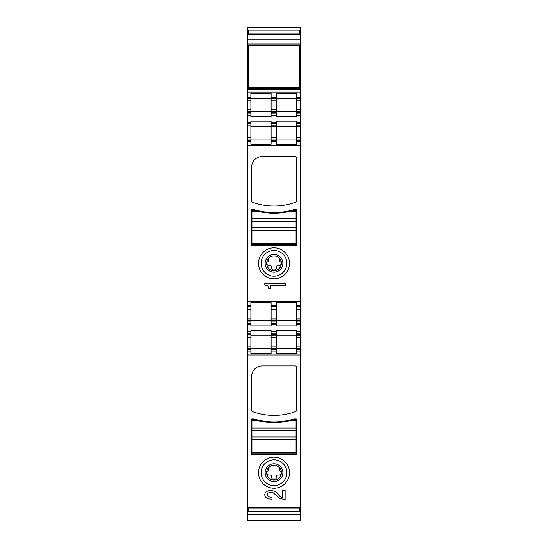 <?xml version="1.0" encoding="UTF-8"?>
<svg xmlns="http://www.w3.org/2000/svg" width="548" height="548" viewBox="0 0 548 548"><rect width="100%" height="100%" fill="white"/><g stroke="black" fill="none" stroke-linecap="round" stroke-linejoin="round"><path stroke-width="0.82" d="M270.472 269.78A7.357 7.357 0 0 0 280.453 266.855A7.357 7.357 0 0 0 277.528 256.875A7.357 7.357 0 0 0 267.547 259.8A7.357 7.357 0 0 0 270.472 269.78C277.213 273.979 285.097 264.157 279.542 258.485L279.384 261.129A0.527 0.527 0 0 0 279.843 261.649A1.575 1.575 0 0 1 281.227 263.211A2.493 2.493 0 0 1 278.726 265.712L277.548 265.712A1.048 1.048 0 0 0 276.493 266.76L276.493 267.534A2.493 2.493 0 0 1 274 270.027A2.493 2.493 0 0 1 271.507 267.534L271.507 266.76A1.048 1.048 0 0 0 270.452 265.712L269.274 265.712A2.493 2.493 0 0 1 266.773 263.211A1.575 1.575 0 0 1 268.157 261.649A0.527 0.527 0 0 0 268.616 261.129L268.458 258.485M269.746 271.116A8.871 8.871 0 0 0 281.788 267.582A8.871 8.871 0 0 0 278.254 255.539A8.871 8.871 0 0 0 266.212 259.074A8.871 8.871 0 0 0 269.746 271.116M267.828 274.623A12.871 12.871 0 0 1 267.828 252.032C271.945 249.936 276.055 249.936 280.172 252.032A12.871 12.871 0 0 1 280.165 274.623C276.055 276.719 271.945 276.719 267.828 274.623A12.871 12.871 0 0 1 267.835 252.025M280.172 252.032A12.871 12.871 0 0 1 280.172 274.623M281.432 276.932A15.502 15.502 0 0 0 287.604 255.895A15.502 15.502 0 0 0 266.568 249.724A15.502 15.502 0 0 0 260.396 270.76A15.502 15.502 0 0 0 281.432 276.932M300.27 333.184L296.591 333.184L296.591 331.609L300.27 331.609L300.27 351.049L296.591 351.049L296.591 353.652L276.363 353.652L276.363 351.049L271.109 351.049L271.109 353.652L250.881 353.652L250.881 333.184L247.73 333.184L247.73 141.679L250.881 141.679L250.881 144.275L271.109 144.275L271.109 137.473L276.363 137.473L276.363 126.437L296.591 126.437L296.591 121.183L276.363 121.183L276.363 123.814L271.109 123.814L271.109 137.473M247.73 301.4L300.27 301.4L300.27 141.679L296.591 141.679L296.591 144.275L276.363 144.275L276.363 141.679L271.109 141.679M295.276 156.516L262.177 156.516A10.508 10.508 0 0 0 251.669 167.03L251.669 201.171A1.048 1.048 0 0 0 252.361 202.157A63.047 63.047 0 0 0 295.639 202.157A1.048 1.048 0 0 0 296.331 201.171L296.331 157.571A1.048 1.048 0 0 0 295.276 156.516M251.669 245.312L296.331 245.312L296.591 210.11A0.527 0.527 0 0 0 296.064 209.583L293.968 209.583A69.617 69.617 0 0 1 254.032 209.583L251.936 209.583A0.527 0.527 0 0 0 251.409 210.11L251.669 245.312M264.8 283.604L264.8 284.898L267.787 285.919L268.719 288.412L270.794 288.412L270.794 285.33L285.234 285.33L285.234 283.604L264.8 283.604M271.109 123.814L271.109 121.183L250.881 121.183L250.881 140.363L247.73 140.363L247.73 141.679M247.73 140.363L247.73 115.409L250.881 115.409L250.881 116.457L271.109 116.457L271.109 115.409L276.363 115.409L276.363 116.457L296.591 116.457L296.591 115.409L300.27 115.409L300.27 78.248L299.482 78.248M248.518 78.131L247.73 78.131L247.73 115.409M247.73 78.131L247.73 54.129L248.518 54.129M299.482 30.352L300.27 30.352L300.27 27.4L247.73 27.4L247.73 54.129M247.73 501.954L300.27 501.954L300.27 354.994L247.73 354.994L247.73 520.6L300.27 520.593L300.27 508.544M247.73 354.994L247.73 333.184M247.73 305.339L250.881 305.339L250.881 302.743L271.109 302.743L271.109 305.339L276.363 305.339L276.363 302.743L296.591 302.743L296.591 305.339L300.27 305.339L300.27 301.4M300.27 501.954L300.27 508.51L299.482 508.51M300.27 30.352L300.27 55.485L299.482 55.485M300.27 78.248L300.27 55.485M300.27 126.437L296.591 126.437L296.591 137.473L300.27 137.473L300.27 115.409M300.27 137.473L300.27 141.679M247.73 320.58L271.109 320.58L271.109 309.545L276.363 309.545L276.363 307.969L296.591 307.969L296.591 306.654L300.27 306.654L300.27 305.339M300.27 306.654L300.27 331.609M300.27 354.994L300.27 351.049M300.27 140.363L296.591 140.363L296.591 141.679M296.591 140.363L296.591 139.048L300.27 139.048M296.591 137.473L296.591 139.048L276.363 139.048L276.363 137.473M271.109 139.048L250.881 139.048L276.363 139.048L276.363 140.363L271.109 140.363M276.363 141.679L276.363 140.363M250.881 126.437L276.363 126.437L276.363 123.814M250.881 140.363L250.881 141.679M250.881 139.048L247.73 139.048M250.881 123.814L247.73 123.814M247.73 113.826L250.881 113.826L250.881 115.409M250.881 113.826L250.881 98.592L300.27 98.592M247.73 111.203L271.109 111.203L271.109 112.518L276.363 112.518L276.363 111.203L300.27 111.203L296.591 111.203L296.591 109.627L300.27 109.627M247.73 98.592L250.881 98.592L250.881 95.969L247.73 95.969M250.881 95.969L250.881 93.366L271.109 93.366L271.109 95.969L276.363 95.969L276.363 93.366L296.591 93.366L296.591 95.969L300.27 95.969M247.73 88.612L300.27 88.612M300.27 78.234L299.482 78.234M248.518 78.234L247.73 78.234M300.27 55.375L299.482 55.375M248.518 55.375L247.73 55.375M247.73 45.005L300.27 45.005M247.73 34.257L300.27 34.257M247.73 30.352L248.518 30.352M247.73 511.503L248.518 511.503M299.482 511.503L300.27 511.503M247.73 507.592L300.27 507.592M279.802 498.509L285.124 499.516L285.124 490.474L282.61 490.474L282.61 497.618L280.124 496.57L275.884 492.07L272.733 490.666L268.287 490.796L266.355 491.672L265.129 493.056L264.691 494.823L265.191 496.652L266.561 498.036L268.787 498.927L272.055 499.235L272.055 497.502L268.376 496.803L267.116 494.899L268.143 492.981L270.712 492.282L273.199 492.775L279.802 498.509M266.568 459.101A15.502 15.502 0 0 1 287.604 465.273A15.502 15.502 0 0 1 281.432 486.302A15.502 15.502 0 0 1 260.396 480.13A15.502 15.502 0 0 1 266.568 459.101M295.639 411.534A63.047 63.047 0 0 1 252.361 411.534A1.048 1.048 0 0 1 251.669 410.541L251.669 376.401A10.508 10.508 0 0 1 262.177 365.893L295.276 365.893A1.048 1.048 0 0 1 296.331 366.948L296.331 410.541A1.048 1.048 0 0 1 295.639 411.534M296.064 418.96L293.968 418.96A69.617 69.617 0 0 1 254.032 418.96L251.936 418.96A0.527 0.527 0 0 0 251.409 419.487L251.669 454.689L296.331 454.689L296.591 419.487A0.527 0.527 0 0 0 296.064 418.96M250.881 351.049L247.73 351.049M271.109 351.049L271.109 348.425L247.73 348.425M250.881 335.814L271.109 335.814L271.109 330.56L250.881 330.56L250.881 331.609L247.73 331.609M250.881 333.184L250.881 331.609M271.109 331.609L276.363 331.609L276.363 330.56L296.591 330.56L296.591 331.609M247.73 323.204L250.881 323.204L250.881 325.834L271.109 325.834L271.109 323.204L276.363 323.204L276.363 325.834L296.591 325.834L296.591 324.779L300.27 324.779M250.881 323.204L250.881 307.969L276.363 307.969L276.363 305.339M247.73 307.969L250.881 307.969L250.881 305.339M271.109 305.339L271.109 309.545M271.109 323.204L271.109 321.888L276.363 321.888L276.363 309.545M296.591 324.779L296.591 320.58L271.109 320.58L271.109 321.888M276.363 323.204L276.363 321.888M296.591 306.654L296.591 305.339M296.591 320.58L300.27 320.58L296.591 320.58L296.591 319.005L300.27 319.005M300.27 307.969L296.591 307.969L296.591 319.005M296.591 109.627L296.591 95.969M296.591 111.203L296.591 112.518L300.27 112.518M296.591 115.409L296.591 113.826L300.27 113.826L296.591 113.826L296.591 112.518M300.27 123.814L296.591 123.814M296.591 323.204L300.27 323.204M296.591 333.184L296.591 348.425L300.27 348.425M300.27 335.814L271.109 335.814L271.109 346.85L276.363 346.85L276.363 333.184L271.109 333.184M300.27 349.74L296.591 349.74L296.591 348.425L276.363 348.425L276.363 346.85M296.591 349.74L296.591 351.049M271.109 111.203L276.363 111.203L271.109 111.203L271.109 100.168L276.363 100.168L276.363 95.969M276.363 100.168L276.363 111.203M271.109 115.409L271.109 113.826L276.363 113.826L276.363 112.518M276.363 113.826L276.363 115.409M271.109 95.969L271.109 98.592L276.363 98.592M271.109 113.826L271.109 112.518M271.109 100.168L271.109 98.592M280.172 484A12.871 12.871 0 0 0 280.172 461.409A12.871 12.871 0 0 0 261.129 472.705A12.871 12.871 0 0 0 280.172 484M271.109 346.85L271.109 348.425L276.363 348.425L276.363 349.74L271.109 349.74M276.363 351.049L276.363 349.74M276.363 331.609L276.363 333.184M267.828 484A12.871 12.871 0 0 1 262.704 466.533A12.871 12.871 0 0 1 280.172 461.409M269.746 480.486A8.871 8.871 0 0 1 266.212 468.451A8.871 8.871 0 0 1 278.254 464.916A8.871 8.871 0 0 1 281.788 476.959A8.871 8.871 0 0 1 269.746 480.486M277.528 466.245A7.357 7.357 0 0 0 267.547 469.177A7.357 7.357 0 0 0 270.472 479.158A7.357 7.357 0 0 0 280.453 476.226A7.357 7.357 0 0 0 277.528 466.245M268.458 467.862L268.616 470.506A0.527 0.527 0 0 1 268.157 471.027A1.575 1.575 0 0 0 266.773 472.588A2.493 2.493 0 0 0 269.274 475.082L270.452 475.082A1.048 1.048 0 0 1 271.507 476.137L271.507 476.904A2.493 2.493 0 0 0 274 479.404A2.493 2.493 0 0 0 276.493 476.904L276.493 476.137A1.048 1.048 0 0 1 277.548 475.082L278.726 475.082A2.493 2.493 0 0 0 281.227 472.588A1.575 1.575 0 0 0 279.843 471.027A0.527 0.527 0 0 1 279.384 470.506L279.542 467.862C285.097 473.534 277.213 483.357 270.472 479.158M251.936 243.339L296.064 243.339L296.064 244.394L251.936 244.394L251.936 227.578L296.064 227.578L296.064 211.295L290.043 211.295A69.617 69.617 0 0 1 257.957 211.295L251.936 211.295L251.936 210.24L254.032 210.24L257.957 211.295M296.064 243.339L296.064 227.578L251.936 227.578L251.936 221.276L296.064 221.276L251.936 221.276L251.936 211.295M290.043 211.295L293.968 210.24L296.064 210.24L296.064 211.295M251.936 452.716L296.064 452.716L296.064 453.771L251.936 453.771L251.936 436.955L296.064 436.955L296.064 420.665L290.043 420.665A69.617 69.617 0 0 1 257.957 420.665L251.936 420.665L251.936 419.617L254.032 419.617L257.957 420.665M296.064 452.716L296.064 436.955L251.936 436.955L251.936 430.653L296.064 430.653L251.936 430.653L251.936 420.665M290.043 420.665L293.968 419.617L296.064 419.617L296.064 420.665M299.482 507.592L299.482 508.01L248.518 508.01L248.518 507.592M248.518 508.01L248.518 511.674L299.482 511.674L299.482 508.01M248.518 45.792L248.518 87.824L299.482 87.824L299.482 45.792L248.518 45.792M248.518 34.257L248.518 30.174L299.482 30.174L299.482 33.839L248.518 33.839M299.482 34.257L299.482 33.839M247.73 145.617L300.27 145.617M250.881 137.473L247.73 137.473M250.881 128.013L247.73 128.013M250.881 125.129L247.73 125.129M250.881 122.238L247.73 122.238M271.109 122.238L276.363 122.238M296.591 122.238L300.27 122.238M247.73 112.518L250.881 112.518M247.73 109.627L250.881 109.627M247.73 100.168L250.881 100.168M247.73 97.277L250.881 97.277M247.73 92.023L300.27 92.023M247.73 89.66L300.27 89.66M247.73 87.557L248.518 87.557M299.482 87.557L300.27 87.557M247.73 79.981L248.518 79.981M299.482 79.981L300.27 79.981M247.73 79.481L248.518 79.481M299.482 79.481L300.27 79.481M248.518 78.248L247.73 78.248M300.27 78.131L299.482 78.131M248.518 55.485L247.73 55.485M300.27 55.362L299.482 55.362M248.518 55.362L247.73 55.362M299.482 54.129L300.27 54.129M247.73 53.629L248.518 53.629M299.482 53.629L300.27 53.629M247.73 46.053L248.518 46.053M299.482 46.053L300.27 46.053M247.73 43.95L300.27 43.95M247.73 39.901L300.27 39.901M247.73 34.675L300.27 34.675M247.73 34.003L248.518 34.003M299.482 34.003L300.27 34.003M247.73 33.339L248.518 33.339M299.482 33.339L300.27 33.339M247.73 32.202L248.518 32.202M299.482 32.202L300.27 32.202M247.73 31.414L248.518 31.414M299.482 31.414L300.27 31.414M247.73 510.435L248.518 510.435M299.482 510.435L300.27 510.435M247.73 509.647L248.518 509.647M299.482 509.647L300.27 509.647M247.73 508.51L248.518 508.51M247.73 507.852L248.518 507.852M299.482 507.852L300.27 507.852M247.73 507.181L300.27 507.181M250.881 349.74L247.73 349.74M250.881 346.85L247.73 346.85M250.881 337.39L247.73 337.39M250.881 334.499L247.73 334.499M271.109 324.779L276.363 324.779M247.73 324.779L250.881 324.779M247.73 321.888L250.881 321.888M247.73 319.005L250.881 319.005M247.73 309.545L250.881 309.545M247.73 306.654L250.881 306.654M296.591 97.277L300.27 97.277M296.591 100.168L300.27 100.168M300.27 125.129L296.591 125.129M300.27 128.013L296.591 128.013M296.591 309.545L300.27 309.545M296.591 321.888L300.27 321.888M300.27 334.499L296.591 334.499M300.27 337.39L296.591 337.39M296.591 346.85L300.27 346.85M276.363 128.013L271.109 128.013M276.363 125.129L271.109 125.129M271.109 306.654L276.363 306.654M271.109 319.005L276.363 319.005M271.109 109.627L276.363 109.627M271.109 97.277L276.363 97.277M276.363 337.39L271.109 337.39M276.363 334.499L271.109 334.499M296.064 218.645L251.936 218.645M296.064 230.208L251.936 230.208M296.064 428.022L251.936 428.022M296.064 439.585L251.936 439.585M247.73 520.6L300.27 520.6M247.73 514.456L300.27 514.456"/></g></svg>
